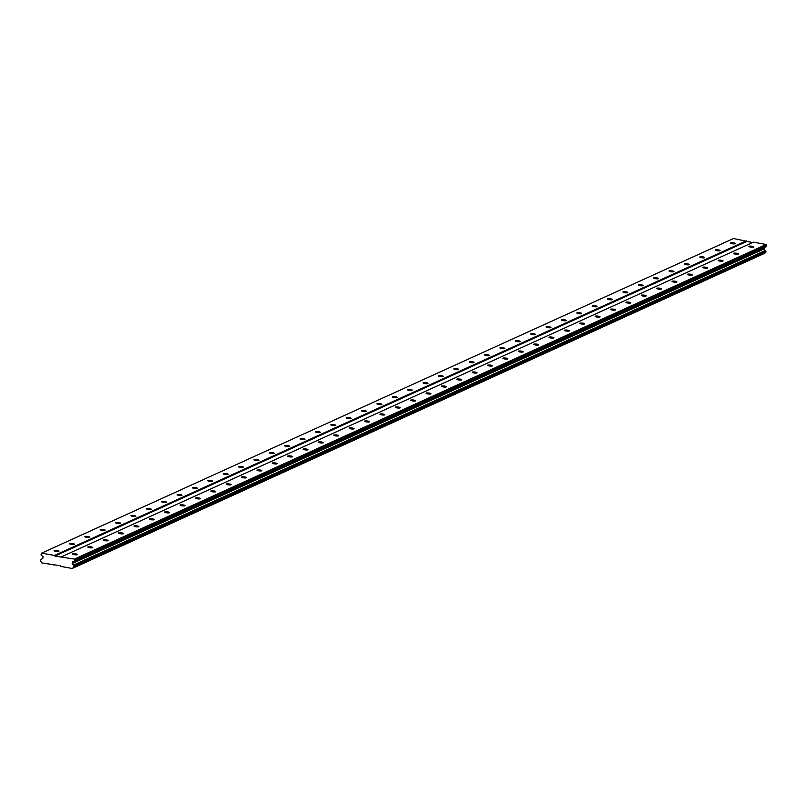 <?xml version="1.0" encoding="UTF-8"?>
<svg xmlns="http://www.w3.org/2000/svg" width="807" height="807" viewBox="0 0 807 807"><rect width="100%" height="100%" fill="white"/><g stroke="black" fill="none" stroke-linecap="round" stroke-linejoin="round"><path stroke-width="1.21" d="M753.657 247.113A2.471 0.514 6.2 0 0 753.819 246.952A2.471 0.514 6.2 0 0 751.831 246.226A2.471 0.514 6.2 0 0 749.067 246.266A2.471 0.514 6.2 0 0 748.916 246.417A2.471 0.514 6.2 0 0 750.903 247.144A2.471 0.514 6.2 0 0 753.657 247.113M77.22 554.702A2.471 0.514 6.2 0 0 77.371 554.55A2.471 0.514 6.2 0 0 75.384 553.824A2.471 0.514 6.2 0 0 72.62 553.864A2.471 0.514 6.2 0 0 72.469 554.016A2.471 0.514 6.2 0 0 74.456 554.742A2.471 0.514 6.2 0 0 77.22 554.702M92.593 547.711A2.471 0.514 6.2 0 0 92.744 547.56A2.471 0.514 6.2 0 0 90.757 546.833A2.471 0.514 6.2 0 0 87.993 546.874A2.471 0.514 6.2 0 0 87.842 547.025A2.471 0.514 6.2 0 0 89.829 547.751A2.471 0.514 6.2 0 0 92.593 547.711M107.967 540.72A2.471 0.514 6.2 0 0 108.118 540.569A2.471 0.514 6.2 0 0 106.131 539.843A2.471 0.514 6.2 0 0 103.367 539.883A2.471 0.514 6.2 0 0 103.215 540.034A2.471 0.514 6.2 0 0 105.203 540.761A2.471 0.514 6.2 0 0 107.967 540.72M123.34 533.73A2.471 0.514 6.2 0 0 123.491 533.578A2.471 0.514 6.2 0 0 121.504 532.852A2.471 0.514 6.2 0 0 118.74 532.892A2.471 0.514 6.2 0 0 118.589 533.044A2.471 0.514 6.2 0 0 120.576 533.77A2.471 0.514 6.2 0 0 123.34 533.73M138.713 526.739A2.471 0.514 6.2 0 0 138.865 526.588A2.471 0.514 6.2 0 0 136.877 525.861A2.471 0.514 6.2 0 0 134.123 525.902A2.471 0.514 6.2 0 0 133.962 526.053A2.471 0.514 6.2 0 0 135.949 526.779A2.471 0.514 6.2 0 0 138.713 526.739M154.087 519.748A2.471 0.514 6.2 0 0 154.238 519.597A2.471 0.514 6.2 0 0 152.261 518.871A2.471 0.514 6.2 0 0 149.497 518.911A2.471 0.514 6.2 0 0 149.335 519.062A2.471 0.514 6.2 0 0 151.323 519.789A2.471 0.514 6.2 0 0 154.087 519.748M169.46 512.758A2.471 0.514 6.2 0 0 169.611 512.606A2.471 0.514 6.2 0 0 167.634 511.88A2.471 0.514 6.2 0 0 164.87 511.92A2.471 0.514 6.2 0 0 164.709 512.072A2.471 0.514 6.2 0 0 166.696 512.798A2.471 0.514 6.2 0 0 169.46 512.758M184.833 505.767A2.471 0.514 6.2 0 0 184.995 505.616A2.471 0.514 6.2 0 0 183.007 504.889A2.471 0.514 6.2 0 0 180.243 504.93A2.471 0.514 6.2 0 0 180.082 505.081A2.471 0.514 6.2 0 0 182.069 505.807A2.471 0.514 6.2 0 0 184.833 505.767M200.207 498.776A2.471 0.514 6.2 0 0 200.368 498.625A2.471 0.514 6.2 0 0 198.381 497.899A2.471 0.514 6.2 0 0 195.617 497.939A2.471 0.514 6.2 0 0 195.455 498.09A2.471 0.514 6.2 0 0 197.443 498.817A2.471 0.514 6.2 0 0 200.207 498.776M215.58 491.786A2.471 0.514 6.2 0 0 215.741 491.634A2.471 0.514 6.2 0 0 213.754 490.908A2.471 0.514 6.2 0 0 210.99 490.949A2.471 0.514 6.2 0 0 210.829 491.1A2.471 0.514 6.2 0 0 212.816 491.826A2.471 0.514 6.2 0 0 215.58 491.786M230.953 484.795A2.471 0.514 6.2 0 0 231.115 484.644A2.471 0.514 6.2 0 0 229.127 483.918A2.471 0.514 6.2 0 0 226.364 483.958A2.471 0.514 6.2 0 0 226.202 484.109A2.471 0.514 6.2 0 0 228.189 484.836A2.471 0.514 6.2 0 0 230.953 484.795M246.327 477.805A2.471 0.514 6.2 0 0 246.488 477.653A2.471 0.514 6.2 0 0 244.501 476.927A2.471 0.514 6.2 0 0 241.737 476.967A2.471 0.514 6.2 0 0 241.575 477.119A2.471 0.514 6.2 0 0 243.563 477.845A2.471 0.514 6.2 0 0 246.327 477.805M261.7 470.814A2.471 0.514 6.2 0 0 261.861 470.663A2.471 0.514 6.2 0 0 259.874 469.936A2.471 0.514 6.2 0 0 257.11 469.977A2.471 0.514 6.2 0 0 256.949 470.128A2.471 0.514 6.2 0 0 258.936 470.854A2.471 0.514 6.2 0 0 261.7 470.814M277.073 463.823A2.471 0.514 6.2 0 0 277.235 463.672A2.471 0.514 6.2 0 0 275.248 462.946A2.471 0.514 6.2 0 0 272.484 462.986A2.471 0.514 6.2 0 0 272.322 463.137A2.471 0.514 6.2 0 0 274.309 463.864A2.471 0.514 6.2 0 0 277.073 463.823M292.447 456.833A2.471 0.514 6.2 0 0 292.608 456.681A2.471 0.514 6.2 0 0 290.621 455.955A2.471 0.514 6.2 0 0 287.857 455.995A2.471 0.514 6.2 0 0 287.695 456.147A2.471 0.514 6.2 0 0 289.683 456.873A2.471 0.514 6.2 0 0 292.447 456.833M307.82 449.842A2.471 0.514 6.2 0 0 307.981 449.691A2.471 0.514 6.2 0 0 305.994 448.964A2.471 0.514 6.2 0 0 303.23 449.005A2.471 0.514 6.2 0 0 303.069 449.156A2.471 0.514 6.2 0 0 305.056 449.882A2.471 0.514 6.2 0 0 307.82 449.842M323.193 442.851A2.471 0.514 6.2 0 0 323.355 442.7A2.471 0.514 6.2 0 0 321.368 441.974A2.471 0.514 6.2 0 0 318.604 442.014A2.471 0.514 6.2 0 0 318.442 442.165A2.471 0.514 6.2 0 0 320.429 442.892A2.471 0.514 6.2 0 0 323.193 442.851M338.567 435.861A2.471 0.514 6.2 0 0 338.728 435.709A2.471 0.514 6.2 0 0 336.741 434.983A2.471 0.514 6.2 0 0 333.977 435.023A2.471 0.514 6.2 0 0 333.826 435.175A2.471 0.514 6.2 0 0 335.803 435.901A2.471 0.514 6.2 0 0 338.567 435.861M353.94 428.87A2.471 0.514 6.2 0 0 354.102 428.719A2.471 0.514 6.2 0 0 352.114 427.992A2.471 0.514 6.2 0 0 349.35 428.033A2.471 0.514 6.2 0 0 349.199 428.184A2.471 0.514 6.2 0 0 351.176 428.91A2.471 0.514 6.2 0 0 353.94 428.87M369.313 421.879A2.471 0.514 6.2 0 0 369.475 421.728A2.471 0.514 6.2 0 0 367.488 421.002A2.471 0.514 6.2 0 0 364.724 421.042A2.471 0.514 6.2 0 0 364.572 421.193A2.471 0.514 6.2 0 0 366.56 421.92A2.471 0.514 6.2 0 0 369.313 421.879M384.697 414.889A2.471 0.514 6.2 0 0 384.848 414.737A2.471 0.514 6.2 0 0 382.861 414.011A2.471 0.514 6.2 0 0 380.097 414.052A2.471 0.514 6.2 0 0 379.946 414.203A2.471 0.514 6.2 0 0 381.933 414.929A2.471 0.514 6.2 0 0 384.697 414.889M400.07 407.898A2.471 0.514 6.2 0 0 400.222 407.747A2.471 0.514 6.2 0 0 398.234 407.021A2.471 0.514 6.2 0 0 395.47 407.061A2.471 0.514 6.2 0 0 395.319 407.212A2.471 0.514 6.2 0 0 397.306 407.938A2.471 0.514 6.2 0 0 400.07 407.898M415.444 400.908A2.471 0.514 6.2 0 0 415.595 400.756A2.471 0.514 6.2 0 0 413.608 400.03A2.471 0.514 6.2 0 0 410.844 400.07A2.471 0.514 6.2 0 0 410.692 400.222A2.471 0.514 6.2 0 0 412.68 400.948A2.471 0.514 6.2 0 0 415.444 400.908M430.817 393.917A2.471 0.514 6.2 0 0 430.968 393.766A2.471 0.514 6.2 0 0 428.981 393.039A2.471 0.514 6.2 0 0 426.217 393.08A2.471 0.514 6.2 0 0 426.066 393.231A2.471 0.514 6.2 0 0 428.053 393.957A2.471 0.514 6.2 0 0 430.817 393.917M446.19 386.926A2.471 0.514 6.2 0 0 446.342 386.775A2.471 0.514 6.2 0 0 444.354 386.049A2.471 0.514 6.2 0 0 441.59 386.089A2.471 0.514 6.2 0 0 441.439 386.24A2.471 0.514 6.2 0 0 443.426 386.967A2.471 0.514 6.2 0 0 446.19 386.926M461.564 379.936A2.471 0.514 6.2 0 0 461.715 379.784A2.471 0.514 6.2 0 0 459.728 379.058A2.471 0.514 6.2 0 0 456.964 379.098A2.471 0.514 6.2 0 0 456.812 379.25A2.471 0.514 6.2 0 0 458.8 379.976A2.471 0.514 6.2 0 0 461.564 379.936M476.937 372.945A2.471 0.514 6.2 0 0 477.088 372.794A2.471 0.514 6.2 0 0 475.101 372.067A2.471 0.514 6.2 0 0 472.337 372.108A2.471 0.514 6.2 0 0 472.186 372.259A2.471 0.514 6.2 0 0 474.173 372.985A2.471 0.514 6.2 0 0 476.937 372.945M492.31 365.954A2.471 0.514 6.2 0 0 492.462 365.803A2.471 0.514 6.2 0 0 490.474 365.077A2.471 0.514 6.2 0 0 487.71 365.117A2.471 0.514 6.2 0 0 487.559 365.268A2.471 0.514 6.2 0 0 489.546 365.995A2.471 0.514 6.2 0 0 492.31 365.954M507.684 358.964A2.471 0.514 6.2 0 0 507.835 358.812A2.471 0.514 6.2 0 0 505.848 358.086A2.471 0.514 6.2 0 0 503.094 358.126A2.471 0.514 6.2 0 0 502.932 358.278A2.471 0.514 6.2 0 0 504.92 359.004A2.471 0.514 6.2 0 0 507.684 358.964M523.057 351.973A2.471 0.514 6.2 0 0 523.208 351.822A2.471 0.514 6.2 0 0 521.221 351.095A2.471 0.514 6.2 0 0 518.467 351.126A2.471 0.514 6.2 0 0 518.306 351.287A2.471 0.514 6.2 0 0 520.293 352.013A2.471 0.514 6.2 0 0 523.057 351.973M538.43 344.982A2.471 0.514 6.2 0 0 538.582 344.831A2.471 0.514 6.2 0 0 536.605 344.105A2.471 0.514 6.2 0 0 533.841 344.135A2.471 0.514 6.2 0 0 533.679 344.296A2.471 0.514 6.2 0 0 535.666 345.023A2.471 0.514 6.2 0 0 538.43 344.982M553.804 337.992A2.471 0.514 6.2 0 0 553.965 337.84A2.471 0.514 6.2 0 0 551.978 337.114A2.471 0.514 6.2 0 0 549.214 337.144A2.471 0.514 6.2 0 0 549.053 337.306A2.471 0.514 6.2 0 0 551.04 338.032A2.471 0.514 6.2 0 0 553.804 337.992M569.177 331.001A2.471 0.514 6.2 0 0 569.338 330.85A2.471 0.514 6.2 0 0 567.351 330.124A2.471 0.514 6.2 0 0 564.587 330.154A2.471 0.514 6.2 0 0 564.426 330.315A2.471 0.514 6.2 0 0 566.413 331.041A2.471 0.514 6.2 0 0 569.177 331.001M584.55 324.01A2.471 0.514 6.2 0 0 584.712 323.859A2.471 0.514 6.2 0 0 582.725 323.133A2.471 0.514 6.2 0 0 579.961 323.163A2.471 0.514 6.2 0 0 579.799 323.325A2.471 0.514 6.2 0 0 581.786 324.051A2.471 0.514 6.2 0 0 584.55 324.01M599.924 317.02A2.471 0.514 6.2 0 0 600.085 316.858A2.471 0.514 6.2 0 0 598.098 316.142A2.471 0.514 6.2 0 0 595.334 316.173A2.471 0.514 6.2 0 0 595.173 316.334A2.471 0.514 6.2 0 0 597.16 317.06A2.471 0.514 6.2 0 0 599.924 317.02M615.297 310.029A2.471 0.514 6.2 0 0 615.459 309.868A2.471 0.514 6.2 0 0 613.471 309.152A2.471 0.514 6.2 0 0 610.707 309.182A2.471 0.514 6.2 0 0 610.546 309.343A2.471 0.514 6.2 0 0 612.533 310.059A2.471 0.514 6.2 0 0 615.297 310.029M630.671 303.039A2.471 0.514 6.2 0 0 630.832 302.877A2.471 0.514 6.2 0 0 628.845 302.161A2.471 0.514 6.2 0 0 626.081 302.191A2.471 0.514 6.2 0 0 625.919 302.353A2.471 0.514 6.2 0 0 627.907 303.069A2.471 0.514 6.2 0 0 630.671 303.039M646.044 296.048A2.471 0.514 6.2 0 0 646.205 295.887A2.471 0.514 6.2 0 0 644.218 295.17A2.471 0.514 6.2 0 0 641.454 295.201A2.471 0.514 6.2 0 0 641.293 295.362A2.471 0.514 6.2 0 0 643.28 296.078A2.471 0.514 6.2 0 0 646.044 296.048M661.417 289.057A2.471 0.514 6.2 0 0 661.579 288.896A2.471 0.514 6.2 0 0 659.591 288.18A2.471 0.514 6.2 0 0 656.827 288.21A2.471 0.514 6.2 0 0 656.666 288.371A2.471 0.514 6.2 0 0 658.653 289.088A2.471 0.514 6.2 0 0 661.417 289.057M676.791 282.067A2.471 0.514 6.2 0 0 676.952 281.905A2.471 0.514 6.2 0 0 674.965 281.189A2.471 0.514 6.2 0 0 672.201 281.219A2.471 0.514 6.2 0 0 672.039 281.381A2.471 0.514 6.2 0 0 674.027 282.097A2.471 0.514 6.2 0 0 676.791 282.067M692.164 275.076A2.471 0.514 6.2 0 0 692.325 274.915A2.471 0.514 6.2 0 0 690.338 274.198A2.471 0.514 6.2 0 0 687.574 274.229A2.471 0.514 6.2 0 0 687.413 274.39A2.471 0.514 6.2 0 0 689.4 275.106A2.471 0.514 6.2 0 0 692.164 275.076M707.537 268.085A2.471 0.514 6.2 0 0 707.699 267.924A2.471 0.514 6.2 0 0 705.711 267.208A2.471 0.514 6.2 0 0 702.947 267.238A2.471 0.514 6.2 0 0 702.786 267.399A2.471 0.514 6.2 0 0 704.773 268.116A2.471 0.514 6.2 0 0 707.537 268.085M722.911 261.095A2.471 0.514 6.2 0 0 723.072 260.933A2.471 0.514 6.2 0 0 721.085 260.207A2.471 0.514 6.2 0 0 718.321 260.247A2.471 0.514 6.2 0 0 718.169 260.399A2.471 0.514 6.2 0 0 720.147 261.125A2.471 0.514 6.2 0 0 722.911 261.095M738.284 254.104A2.471 0.514 6.2 0 0 738.445 253.943A2.471 0.514 6.2 0 0 736.458 253.216A2.471 0.514 6.2 0 0 733.694 253.257A2.471 0.514 6.2 0 0 733.543 253.408A2.471 0.514 6.2 0 0 735.53 254.134A2.471 0.514 6.2 0 0 738.284 254.104M735.288 243.744A2.471 0.514 6.2 0 0 735.449 243.593A2.471 0.514 6.2 0 0 733.462 242.867A2.471 0.514 6.2 0 0 730.698 242.907A2.471 0.514 6.2 0 0 730.537 243.058A2.471 0.514 6.2 0 0 732.524 243.785A2.471 0.514 6.2 0 0 735.288 243.744M58.84 551.342A2.471 0.514 6.2 0 0 59.002 551.191A2.471 0.514 6.2 0 0 57.015 550.465A2.471 0.514 6.2 0 0 54.251 550.505A2.471 0.514 6.2 0 0 54.089 550.656A2.471 0.514 6.2 0 0 56.076 551.383A2.471 0.514 6.2 0 0 58.84 551.342M74.214 544.352A2.471 0.514 6.2 0 0 74.375 544.2A2.471 0.514 6.2 0 0 72.388 543.474A2.471 0.514 6.2 0 0 69.624 543.514A2.471 0.514 6.2 0 0 69.473 543.666A2.471 0.514 6.2 0 0 71.45 544.392A2.471 0.514 6.2 0 0 74.214 544.352M89.587 537.361A2.471 0.514 6.2 0 0 89.748 537.21A2.471 0.514 6.2 0 0 87.761 536.484A2.471 0.514 6.2 0 0 84.997 536.524A2.471 0.514 6.2 0 0 84.846 536.675A2.471 0.514 6.2 0 0 86.823 537.401A2.471 0.514 6.2 0 0 89.587 537.361M104.96 530.37A2.471 0.514 6.2 0 0 105.122 530.219A2.471 0.514 6.2 0 0 103.135 529.493A2.471 0.514 6.2 0 0 100.371 529.533A2.471 0.514 6.2 0 0 100.219 529.685A2.471 0.514 6.2 0 0 102.207 530.411A2.471 0.514 6.2 0 0 104.96 530.37M120.344 523.38A2.471 0.514 6.2 0 0 120.495 523.229A2.471 0.514 6.2 0 0 118.508 522.502A2.471 0.514 6.2 0 0 115.744 522.543A2.471 0.514 6.2 0 0 115.593 522.694A2.471 0.514 6.2 0 0 117.58 523.42A2.471 0.514 6.2 0 0 120.344 523.38M135.717 516.389A2.471 0.514 6.2 0 0 135.869 516.238A2.471 0.514 6.2 0 0 133.881 515.512A2.471 0.514 6.2 0 0 131.117 515.552A2.471 0.514 6.2 0 0 130.966 515.703A2.471 0.514 6.2 0 0 132.953 516.43A2.471 0.514 6.2 0 0 135.717 516.389M151.091 509.399A2.471 0.514 6.2 0 0 151.242 509.247A2.471 0.514 6.2 0 0 149.255 508.521A2.471 0.514 6.2 0 0 146.491 508.561A2.471 0.514 6.2 0 0 146.339 508.713A2.471 0.514 6.2 0 0 148.327 509.439A2.471 0.514 6.2 0 0 151.091 509.399M166.464 502.408A2.471 0.514 6.2 0 0 166.615 502.257A2.471 0.514 6.2 0 0 164.628 501.53A2.471 0.514 6.2 0 0 161.864 501.561A2.471 0.514 6.2 0 0 161.713 501.722A2.471 0.514 6.2 0 0 163.7 502.448A2.471 0.514 6.2 0 0 166.464 502.408M181.837 495.417A2.471 0.514 6.2 0 0 181.989 495.266A2.471 0.514 6.2 0 0 180.001 494.54A2.471 0.514 6.2 0 0 177.237 494.57A2.471 0.514 6.2 0 0 177.086 494.731A2.471 0.514 6.2 0 0 179.073 495.458A2.471 0.514 6.2 0 0 181.837 495.417M197.211 488.427A2.471 0.514 6.2 0 0 197.362 488.275A2.471 0.514 6.2 0 0 195.375 487.549A2.471 0.514 6.2 0 0 192.611 487.579A2.471 0.514 6.2 0 0 192.459 487.741A2.471 0.514 6.2 0 0 194.447 488.467A2.471 0.514 6.2 0 0 197.211 488.427M212.584 481.436A2.471 0.514 6.2 0 0 212.735 481.285A2.471 0.514 6.2 0 0 210.748 480.558A2.471 0.514 6.2 0 0 207.984 480.589A2.471 0.514 6.2 0 0 207.833 480.75A2.471 0.514 6.2 0 0 209.82 481.476A2.471 0.514 6.2 0 0 212.584 481.436M227.957 474.445A2.471 0.514 6.2 0 0 228.109 474.294A2.471 0.514 6.2 0 0 226.121 473.568A2.471 0.514 6.2 0 0 223.357 473.598A2.471 0.514 6.2 0 0 223.206 473.759A2.471 0.514 6.2 0 0 225.193 474.486A2.471 0.514 6.2 0 0 227.957 474.445M243.331 467.455A2.471 0.514 6.2 0 0 243.482 467.293A2.471 0.514 6.2 0 0 241.495 466.577A2.471 0.514 6.2 0 0 238.741 466.607A2.471 0.514 6.2 0 0 238.579 466.769A2.471 0.514 6.2 0 0 240.567 467.485A2.471 0.514 6.2 0 0 243.331 467.455M258.704 460.464A2.471 0.514 6.2 0 0 258.855 460.303A2.471 0.514 6.2 0 0 256.868 459.587A2.471 0.514 6.2 0 0 254.114 459.617A2.471 0.514 6.2 0 0 253.953 459.778A2.471 0.514 6.2 0 0 255.94 460.494A2.471 0.514 6.2 0 0 258.704 460.464M274.077 453.473A2.471 0.514 6.2 0 0 274.229 453.312A2.471 0.514 6.2 0 0 272.252 452.596A2.471 0.514 6.2 0 0 269.488 452.626A2.471 0.514 6.2 0 0 269.326 452.788A2.471 0.514 6.2 0 0 271.313 453.504A2.471 0.514 6.2 0 0 274.077 453.473M289.451 446.483A2.471 0.514 6.2 0 0 289.612 446.321A2.471 0.514 6.2 0 0 287.625 445.605A2.471 0.514 6.2 0 0 284.861 445.635A2.471 0.514 6.2 0 0 284.7 445.797A2.471 0.514 6.2 0 0 286.687 446.513A2.471 0.514 6.2 0 0 289.451 446.483M304.824 439.492A2.471 0.514 6.2 0 0 304.985 439.331A2.471 0.514 6.2 0 0 302.998 438.615A2.471 0.514 6.2 0 0 300.234 438.645A2.471 0.514 6.2 0 0 300.073 438.806A2.471 0.514 6.2 0 0 302.06 439.522A2.471 0.514 6.2 0 0 304.824 439.492M320.197 432.502A2.471 0.514 6.2 0 0 320.359 432.34A2.471 0.514 6.2 0 0 318.372 431.624A2.471 0.514 6.2 0 0 315.608 431.654A2.471 0.514 6.2 0 0 315.446 431.816A2.471 0.514 6.2 0 0 317.433 432.532A2.471 0.514 6.2 0 0 320.197 432.502M335.571 425.511A2.471 0.514 6.2 0 0 335.732 425.35A2.471 0.514 6.2 0 0 333.745 424.633A2.471 0.514 6.2 0 0 330.981 424.664A2.471 0.514 6.2 0 0 330.82 424.825A2.471 0.514 6.2 0 0 332.807 425.541A2.471 0.514 6.2 0 0 335.571 425.511M350.944 418.52A2.471 0.514 6.2 0 0 351.106 418.359A2.471 0.514 6.2 0 0 349.118 417.633A2.471 0.514 6.2 0 0 346.354 417.673A2.471 0.514 6.2 0 0 346.193 417.824A2.471 0.514 6.2 0 0 348.18 418.551A2.471 0.514 6.2 0 0 350.944 418.52M366.317 411.53A2.471 0.514 6.2 0 0 366.479 411.368A2.471 0.514 6.2 0 0 364.492 410.642A2.471 0.514 6.2 0 0 361.728 410.682A2.471 0.514 6.2 0 0 361.566 410.834A2.471 0.514 6.2 0 0 363.553 411.56A2.471 0.514 6.2 0 0 366.317 411.53M381.691 404.539A2.471 0.514 6.2 0 0 381.852 404.378A2.471 0.514 6.2 0 0 379.865 403.651A2.471 0.514 6.2 0 0 377.101 403.692A2.471 0.514 6.2 0 0 376.94 403.843A2.471 0.514 6.2 0 0 378.927 404.569A2.471 0.514 6.2 0 0 381.691 404.539M397.064 397.548A2.471 0.514 6.2 0 0 397.226 397.387A2.471 0.514 6.2 0 0 395.238 396.661A2.471 0.514 6.2 0 0 392.474 396.701A2.471 0.514 6.2 0 0 392.313 396.852A2.471 0.514 6.2 0 0 394.3 397.579A2.471 0.514 6.2 0 0 397.064 397.548M412.438 390.558A2.471 0.514 6.2 0 0 412.599 390.396A2.471 0.514 6.2 0 0 410.612 389.67A2.471 0.514 6.2 0 0 407.848 389.71A2.471 0.514 6.2 0 0 407.686 389.862A2.471 0.514 6.2 0 0 409.674 390.588A2.471 0.514 6.2 0 0 412.438 390.558M427.811 383.567A2.471 0.514 6.2 0 0 427.972 383.406A2.471 0.514 6.2 0 0 425.985 382.679A2.471 0.514 6.2 0 0 423.221 382.72A2.471 0.514 6.2 0 0 423.06 382.871A2.471 0.514 6.2 0 0 425.047 383.597A2.471 0.514 6.2 0 0 427.811 383.567M443.184 376.566A2.471 0.514 6.2 0 0 443.346 376.415A2.471 0.514 6.2 0 0 441.358 375.689A2.471 0.514 6.2 0 0 438.594 375.729A2.471 0.514 6.2 0 0 438.433 375.88A2.471 0.514 6.2 0 0 440.42 376.607A2.471 0.514 6.2 0 0 443.184 376.566M458.558 369.576A2.471 0.514 6.2 0 0 458.719 369.424A2.471 0.514 6.2 0 0 456.732 368.698A2.471 0.514 6.2 0 0 453.968 368.738A2.471 0.514 6.2 0 0 453.816 368.89A2.471 0.514 6.2 0 0 455.794 369.616A2.471 0.514 6.2 0 0 458.558 369.576M473.931 362.585A2.471 0.514 6.2 0 0 474.092 362.434A2.471 0.514 6.2 0 0 472.105 361.707A2.471 0.514 6.2 0 0 469.341 361.748A2.471 0.514 6.2 0 0 469.19 361.899A2.471 0.514 6.2 0 0 471.177 362.625A2.471 0.514 6.2 0 0 473.931 362.585M489.304 355.594A2.471 0.514 6.2 0 0 489.466 355.443A2.471 0.514 6.2 0 0 487.478 354.717A2.471 0.514 6.2 0 0 484.714 354.757A2.471 0.514 6.2 0 0 484.563 354.909A2.471 0.514 6.2 0 0 486.55 355.635A2.471 0.514 6.2 0 0 489.304 355.594M504.688 348.604A2.471 0.514 6.2 0 0 504.839 348.453A2.471 0.514 6.2 0 0 502.852 347.726A2.471 0.514 6.2 0 0 500.088 347.767A2.471 0.514 6.2 0 0 499.937 347.918A2.471 0.514 6.2 0 0 501.924 348.644A2.471 0.514 6.2 0 0 504.688 348.604M520.061 341.613A2.471 0.514 6.2 0 0 520.212 341.462A2.471 0.514 6.2 0 0 518.225 340.736A2.471 0.514 6.2 0 0 515.461 340.776A2.471 0.514 6.2 0 0 515.31 340.927A2.471 0.514 6.2 0 0 517.297 341.654A2.471 0.514 6.2 0 0 520.061 341.613M535.434 334.623A2.471 0.514 6.2 0 0 535.586 334.471A2.471 0.514 6.2 0 0 533.598 333.745A2.471 0.514 6.2 0 0 530.835 333.785A2.471 0.514 6.2 0 0 530.683 333.937A2.471 0.514 6.2 0 0 532.67 334.663A2.471 0.514 6.2 0 0 535.434 334.623M550.808 327.632A2.471 0.514 6.2 0 0 550.959 327.481A2.471 0.514 6.2 0 0 548.972 326.754A2.471 0.514 6.2 0 0 546.208 326.795A2.471 0.514 6.2 0 0 546.057 326.946A2.471 0.514 6.2 0 0 548.044 327.672A2.471 0.514 6.2 0 0 550.808 327.632M566.181 320.641A2.471 0.514 6.2 0 0 566.332 320.49A2.471 0.514 6.2 0 0 564.345 319.764A2.471 0.514 6.2 0 0 561.581 319.804A2.471 0.514 6.2 0 0 561.43 319.955A2.471 0.514 6.2 0 0 563.417 320.682A2.471 0.514 6.2 0 0 566.181 320.641M581.554 313.651A2.471 0.514 6.2 0 0 581.706 313.499A2.471 0.514 6.2 0 0 579.719 312.773A2.471 0.514 6.2 0 0 576.955 312.813A2.471 0.514 6.2 0 0 576.803 312.965A2.471 0.514 6.2 0 0 578.79 313.691A2.471 0.514 6.2 0 0 581.554 313.651M596.928 306.66A2.471 0.514 6.2 0 0 597.079 306.509A2.471 0.514 6.2 0 0 595.092 305.782A2.471 0.514 6.2 0 0 592.328 305.823A2.471 0.514 6.2 0 0 592.177 305.974A2.471 0.514 6.2 0 0 594.164 306.7A2.471 0.514 6.2 0 0 596.928 306.66M612.301 299.669A2.471 0.514 6.2 0 0 612.452 299.518A2.471 0.514 6.2 0 0 610.465 298.792A2.471 0.514 6.2 0 0 607.701 298.832A2.471 0.514 6.2 0 0 607.55 298.983A2.471 0.514 6.2 0 0 609.537 299.71A2.471 0.514 6.2 0 0 612.301 299.669M627.675 292.679A2.471 0.514 6.2 0 0 627.826 292.527A2.471 0.514 6.2 0 0 625.839 291.801A2.471 0.514 6.2 0 0 623.085 291.841A2.471 0.514 6.2 0 0 622.923 291.993A2.471 0.514 6.2 0 0 624.911 292.719A2.471 0.514 6.2 0 0 627.675 292.679M643.048 285.688A2.471 0.514 6.2 0 0 643.199 285.537A2.471 0.514 6.2 0 0 641.222 284.81A2.471 0.514 6.2 0 0 638.458 284.851A2.471 0.514 6.2 0 0 638.297 285.002A2.471 0.514 6.2 0 0 640.284 285.728A2.471 0.514 6.2 0 0 643.048 285.688M658.421 278.697A2.471 0.514 6.2 0 0 658.573 278.546A2.471 0.514 6.2 0 0 656.595 277.82A2.471 0.514 6.2 0 0 653.831 277.86A2.471 0.514 6.2 0 0 653.67 278.012A2.471 0.514 6.2 0 0 655.657 278.738A2.471 0.514 6.2 0 0 658.421 278.697M673.795 271.707A2.471 0.514 6.2 0 0 673.956 271.555A2.471 0.514 6.2 0 0 671.969 270.829A2.471 0.514 6.2 0 0 669.205 270.87A2.471 0.514 6.2 0 0 669.043 271.021A2.471 0.514 6.2 0 0 671.031 271.747A2.471 0.514 6.2 0 0 673.795 271.707M689.168 264.716A2.471 0.514 6.2 0 0 689.329 264.565A2.471 0.514 6.2 0 0 687.342 263.839A2.471 0.514 6.2 0 0 684.578 263.879A2.471 0.514 6.2 0 0 684.417 264.03A2.471 0.514 6.2 0 0 686.404 264.757A2.471 0.514 6.2 0 0 689.168 264.716M704.541 257.726A2.471 0.514 6.2 0 0 704.703 257.574A2.471 0.514 6.2 0 0 702.715 256.848A2.471 0.514 6.2 0 0 699.951 256.888A2.471 0.514 6.2 0 0 699.79 257.04A2.471 0.514 6.2 0 0 701.777 257.766A2.471 0.514 6.2 0 0 704.541 257.726M719.915 250.735A2.471 0.514 6.2 0 0 720.076 250.584A2.471 0.514 6.2 0 0 718.089 249.857A2.471 0.514 6.2 0 0 715.325 249.898A2.471 0.514 6.2 0 0 715.163 250.049A2.471 0.514 6.2 0 0 717.151 250.775A2.471 0.514 6.2 0 0 719.915 250.735M61.614 556.749L753.435 242.161L766.196 244.501L74.375 559.09L54.926 556.073L54.473 555.448L41.712 553.108L40.996 554.934L43.043 556.659L42.882 558.182L41.45 559.291A1.14 1.049 65.5 0 1 40.622 559.937L40.501 561.087A1.14 1.049 65.5 0 1 41.157 561.995L41.813 562.913L60.122 565.727L60.575 566.353L72.196 568.481L73.023 567.835A1.14 1.049 65.5 0 1 73.851 567.2L73.972 566.04A1.14 1.049 65.5 0 1 73.316 565.132L72.176 563.548L72.337 562.025L74.678 561.107L74.375 559.09M764.148 247.588L763.997 248.96L765.137 250.543A1.14 1.049 -114.5 0 0 765.793 251.451L765.672 252.611L73.851 567.2M765.097 252.863A1.14 1.049 -114.5 0 0 764.844 253.247L72.196 568.481M752.588 242.554L733.533 238.519L41.712 553.108M74.678 561.107L766.499 246.518L766.196 244.501M766.65 245.126L74.829 559.715M53.433 565.041L54.281 564.658M746.293 240.859L54.473 555.448M54.926 556.073L746.747 241.485M72.176 563.548L763.997 248.96M765.137 250.543L73.316 565.132M73.023 567.835L764.844 253.247M40.622 559.937L41.187 559.675M765.793 251.451L73.972 566.04M765.944 251.653L74.123 566.242M74.032 567.059L765.853 252.47"/></g></svg>
